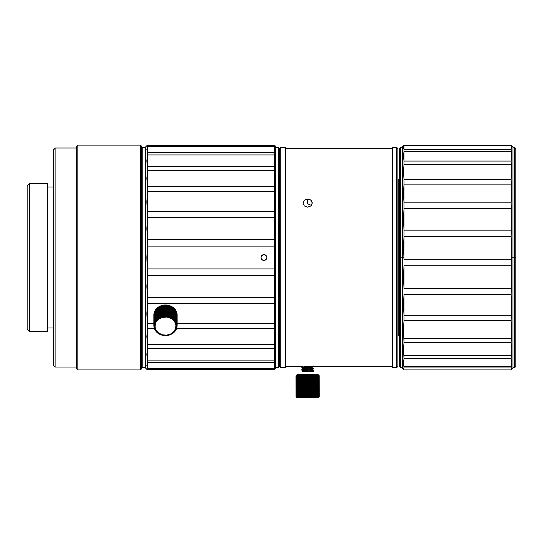 <?xml version="1.0" encoding="UTF-8"?>
<svg xmlns="http://www.w3.org/2000/svg" width="543" height="543" viewBox="0 0 543 543"><rect width="100%" height="100%" fill="white"/><g stroke="black" fill="none" stroke-linecap="round" stroke-linejoin="round"><path stroke-width="0.81" d="M399.356 335.866L398.772 335.282L397.897 336.158L397.897 178.885L398.772 179.76L399.356 179.176L398.772 179.76L397.897 178.885L397.897 336.158L398.772 335.282L398.772 179.76L398.772 335.282L399.356 335.866M274.412 368.5L274.412 369.355L275.579 368.772L274.412 369.355L274.412 362.588L147.431 362.588L146.854 365.548L147.431 362.588L147.431 369.355L146.854 369.355L274.412 369.355L147.431 369.355L147.431 368.5L274.412 368.5L274.996 365.548L274.412 368.5L147.431 368.5L146.854 365.548M146.854 354.375L147.431 362.588L274.412 362.588L274.996 354.375L274.412 360.084L147.431 360.084L274.412 360.084L274.412 348.66L147.431 348.66L146.854 354.375L147.431 348.66L147.431 360.084L146.854 354.375M147.431 348.66L147.431 344.683L147.431 348.66L274.412 348.66L274.996 336.599L274.412 344.683L147.431 344.683L274.412 344.683L274.412 328.522L176.475 328.522L274.412 328.522L274.996 313.44L274.412 323.336L177.14 323.336L274.412 323.336L274.412 303.537L147.431 303.537L146.854 313.44L147.431 303.537L147.431 328.522L146.854 336.599L147.431 328.522L147.431 344.683L146.854 336.599M147.418 297.367L147.431 303.537L274.412 303.537L274.996 286.466L274.412 297.503L147.431 297.503L274.412 297.503L274.412 275.423L147.431 275.423L146.854 286.466L147.431 275.423L147.431 297.503L146.854 286.466M147.431 246.094L146.854 257.545L147.431 246.094L147.431 275.423L274.412 275.423L274.996 257.545L274.412 268.948L147.431 268.948L274.412 268.948L274.412 246.094L147.431 246.094L274.412 246.094L274.996 228.576L274.412 239.612L147.431 239.612L147.431 246.094L147.431 239.612L274.412 239.612L274.412 217.539L147.431 217.539L146.854 228.576L147.431 217.539L147.431 239.612L146.854 228.576M147.431 191.706L146.854 201.602L147.431 191.706L147.431 217.539L274.412 217.539L274.996 201.602L274.412 211.499L147.431 211.499L274.412 211.499L274.412 191.706L147.431 191.706L274.412 191.706L274.996 178.443L274.412 186.52L147.431 186.52L147.431 191.706L147.431 186.52L274.412 186.52L274.412 170.359L147.431 170.359L146.854 178.443L147.431 170.359L147.431 186.52L146.854 178.443M147.431 154.952L146.854 160.667L147.431 154.952L147.431 170.359L274.412 170.359L274.996 160.667L274.412 154.952L147.431 154.952L274.412 154.952L274.996 149.495L274.412 152.454L147.431 152.454L147.431 154.952L147.431 152.454L274.412 152.454L274.412 146.535L147.431 146.535L146.854 149.495L147.431 146.535L147.431 152.454L146.854 149.495M145.687 367.611L142.775 367.611L141.608 366.444L142.775 367.611L142.775 147.431L145.687 147.431L142.775 147.431L141.608 148.599L142.775 147.431L142.775 367.611L145.687 367.611M274.425 146.576L274.412 145.687L146.854 145.687L147.431 145.687L147.431 146.535L147.431 145.687L274.996 145.687L275.579 146.271L274.412 145.687L274.996 149.495M278.491 367.611L275.579 367.611L278.491 367.611L279.659 366.444L278.491 367.611L278.491 147.431L279.659 148.599L278.491 147.431L278.491 367.611M275.579 147.431L278.491 147.431L275.579 147.431M263.932 254.606A2.912 2.912 0 0 1 266.844 257.518A2.912 2.912 0 0 1 263.932 260.436A2.912 2.912 0 0 0 266.844 257.518A2.912 2.912 0 0 0 263.932 254.606A2.912 2.912 0 0 0 261.02 257.518A2.912 2.912 0 0 0 263.925 260.436A2.912 2.912 0 0 1 261.02 257.518A2.912 2.912 0 0 1 263.932 254.606L265.989 255.461L266.844 257.518L265.989 259.581L263.932 260.436L261.869 259.581L261.02 257.518L261.869 255.461L263.932 254.606M154.504 328.522L147.431 328.522L154.504 328.522M153.845 323.336L147.431 323.336L153.845 323.336M261.869 259.581L261.237 258.638M274.412 166.382L147.431 166.382L274.412 166.382L274.412 154.952L274.996 160.667L274.412 166.382L274.996 178.443M279.659 366.444L279.659 148.599L280.819 147.431L285.482 147.431L280.819 147.431L279.659 148.599L279.659 366.444L279.659 148.599L279.659 366.444L280.819 367.611L279.659 366.444M275.579 368.772L275.579 146.271L275.579 368.772M274.412 360.084L274.996 365.548M274.412 344.683L274.996 354.375M274.412 323.336L274.996 336.599M274.412 297.503L274.996 313.44M274.412 268.948L274.996 286.466M274.412 239.612L274.996 257.545M274.412 211.499L274.996 228.576M274.412 186.52L274.996 201.602M274.412 152.454L274.412 154.952M146.854 145.687L145.687 146.848L145.687 368.188L146.854 369.355M147.431 170.359L146.854 160.667M147.431 217.539L146.854 201.602M147.431 275.423L146.854 257.545M147.431 303.537L147.431 297.503M147.431 328.522L146.854 313.44M147.431 362.588L147.431 360.084M145.687 146.848L145.687 368.188M147.431 146.535L274.412 146.535M403.435 368.941L404.012 369.926L403.435 368.941L404.012 367.964L403.435 362.663L404.012 358.767L403.435 349.217L404.012 342.674L511.187 342.674L511.187 259.31L511.33 257.823L512.938 257.823L512.938 146.848L512.938 257.823L514.683 257.816L514.683 147.431L514.683 257.816L515.85 257.816L515.85 148.599L515.85 366.444L515.85 257.816L514.683 257.816L514.683 367.611L514.683 257.816L512.938 257.816L512.938 368.188L512.938 257.823L511.33 257.823L511.771 277.086L511.187 294.564L511.771 304.915L511.187 320.77L511.771 329.52L511.187 342.674L511.771 349.217L511.187 358.767L511.771 362.663L511.187 367.964L511.771 368.941L511.187 369.926L404.012 369.926L402.268 368.188L402.268 257.823L402.268 368.188M512.938 368.188L511.187 369.926L511.771 368.941M403.877 257.823L400.517 257.816L400.517 367.611L400.517 257.816L399.356 257.816L399.356 366.444L399.356 148.599L399.356 257.816L400.517 257.816L400.517 147.431L400.517 257.816L402.268 257.816L402.268 146.854L402.268 257.823L403.877 257.823L404.012 259.31L403.435 247.18L404.012 236.531L403.877 257.823M404.012 265.832L404.012 288.34L403.435 277.086L404.012 265.832L511.187 265.832L404.012 265.832M404.012 294.564L404.012 315.266L403.435 304.915L404.012 294.564L511.187 294.564L404.012 294.564M404.012 320.77L404.012 315.266L404.012 320.77L511.187 320.77L404.012 320.77L403.435 329.52L404.012 342.674L404.012 338.262L511.187 338.262L404.012 338.262M511.187 367.964L404.012 367.964L511.187 367.964L511.187 366.559L404.012 366.559L404.012 367.964M404.012 369.926L511.187 369.926M511.187 358.767L404.012 358.767L511.187 358.767L511.187 355.76L404.012 355.76L404.012 358.767M404.012 366.559L511.187 366.559M511.187 342.674L404.012 342.674M404.012 355.76L511.187 355.76M511.187 315.266L404.012 315.266L511.187 315.266M511.187 288.34L404.012 288.34L511.187 288.34M511.187 259.31L404.012 259.31L511.187 259.31M511.187 236.531L404.012 236.531L511.187 236.531L511.187 230.151L404.012 230.151L404.012 236.531L404.012 230.151L511.187 230.151L511.187 208.661L404.012 208.661L404.012 230.151L403.435 219.406L404.012 208.661L511.187 208.661L511.187 202.865L404.012 202.865L404.012 208.661L404.012 202.865L511.187 202.865L511.187 184.125L404.012 184.125L404.012 202.865L403.435 193.498L404.012 184.125L511.187 184.125L511.187 179.305L404.012 179.305L404.012 184.125L404.012 179.305L511.187 179.305L511.771 193.498L511.187 202.865L511.771 219.406L511.187 236.531L511.771 247.174L511.33 257.823L511.187 236.531M511.187 164.59L404.012 164.59L511.187 164.59L511.187 161.067L404.012 161.067L404.012 164.59L404.012 161.067L511.187 161.067L511.771 171.941L511.187 179.305M511.187 151.382L404.012 151.382L404.012 161.067L403.435 156.228L404.012 151.382L511.187 151.382L511.187 149.406L404.012 149.406L404.012 151.382L404.012 149.406L511.187 149.406L511.771 156.228L511.187 161.067M511.187 145.409L404.012 145.409L404.012 149.406L403.435 147.411L404.012 145.409L511.187 145.117L404.012 145.117L511.187 145.117L511.771 147.411L511.187 149.406M404.012 145.117L402.268 146.848M404.012 179.305L403.435 171.941L404.012 164.59M512.938 146.848L511.187 145.117M302.953 366.444L285.482 366.444L302.953 366.444M308.838 366.349L307.908 366.342M392.073 366.444L312.273 366.444L392.073 366.444M285.482 148.599L392.073 148.599L285.482 148.599M311.417 205.41L307.616 203.74L307.616 199.071C310.426 199.301 311.981 200.618 312.273 203.028L310.908 205.94L307.616 207.148L304.324 205.94L302.953 203.062L304.345 200.211L307.616 199.071L307.616 203.74M312.273 203.028L310.922 205.926L307.616 207.148M392.657 367.604L392.073 367.02L392.657 367.604L396.736 367.604L392.657 367.604L392.657 147.438L396.736 147.438L397.897 148.606L397.897 366.437L396.736 367.604L397.897 366.437L397.897 148.606L396.736 147.438L396.736 367.604L396.736 147.438L392.657 147.438L392.657 367.604M392.073 148.022L392.657 147.438L392.073 148.022L392.073 367.02L392.073 148.022M285.482 367.611L280.819 367.611L280.819 147.431L280.819 367.611L285.482 367.611L285.482 147.431L285.482 367.611M304.318 366.396L310.908 366.396M302.953 203.062L304.324 200.231L307.616 199.071L310.901 200.224L312.273 203.055M29.478 331.495L27.15 329.167L29.478 331.495L47.54 331.495L29.478 331.495L29.478 183.548L47.54 183.548L29.478 183.548L29.478 331.495M27.15 185.876L29.478 183.548L27.15 185.876L27.15 329.167L27.15 185.876M47.54 331.495L47.54 183.548M302.634 397.313L302.648 397.897L318.096 397.897L319.264 396.729L318.673 397.313L319.209 396.729L318.558 397.313L319.019 396.729L318.32 397.313L318.714 396.729L317.967 397.313L318.279 396.729L317.499 397.313L317.736 396.729L316.929 397.313L317.078 396.729L316.25 397.313L315.87 397.313L316.311 396.729L315.476 397.313L315.055 397.313L315.456 396.729L314.621 397.313L314.159 397.313L314.512 396.729L313.684 397.313L313.189 397.313L313.494 396.729L312.687 397.313L312.157 397.313L312.408 396.729L311.825 396.729L311.628 397.313L311.078 397.313L311.275 396.729L310.664 396.729L310.528 397.313L309.958 397.313L310.101 396.729L309.469 396.729L309.395 397.313L308.818 397.313L308.892 396.729L308.261 396.729L308.241 397.313L307.657 397.313L307.677 396.729L307.039 396.729L307.087 397.313L306.503 397.313L306.462 396.729L305.824 396.729L305.933 397.313L305.356 397.313L305.254 396.729L304.637 396.729L304.799 397.313L304.236 397.313L304.073 396.729L303.476 396.729L303.693 397.313L302.356 396.729L302.634 397.313L302.118 397.313L302.118 375.186L302.634 375.186L302.356 375.763L303.15 375.186L303.693 375.186L303.476 375.763L304.073 375.763L304.236 375.186L304.799 375.186L304.637 375.763L305.254 375.763L305.356 375.186L305.933 375.186L305.824 375.763L306.462 375.763L306.503 375.186L307.087 375.186L307.039 375.763L307.677 375.763L307.657 375.186L308.241 375.186L308.261 375.763L308.892 375.763L308.818 375.186L309.395 375.186L309.469 375.763L310.101 375.763L309.958 375.186L310.528 375.186L310.664 375.763L311.275 375.763L311.078 375.186L311.825 375.763L312.408 375.763L312.157 375.186L312.938 375.763L313.494 375.763L313.189 375.186L313.99 375.763L314.512 375.763L314.159 375.186L314.974 375.763L315.456 375.763L315.055 375.186L317.078 375.763L316.929 375.186L317.736 375.763L317.499 375.186L318.279 375.763L317.967 375.186L318.714 375.763L318.32 375.186L319.019 375.763L318.558 375.186L319.209 375.763L318.673 375.186L319.25 375.763L318.673 375.227M319.264 396.729L318.666 397.313L319.264 396.729L319.209 375.763M318.476 396.729L318.13 397.313M317.709 375.186L317.709 397.313M317.18 375.186L317.18 397.313M316.189 397.313L316.542 397.313L316.189 396.899M315.829 396.729L315.408 397.313L315.829 396.729M314.988 375.186L314.546 375.186L314.92 375.763L313.99 375.763L313.99 396.729L314.92 396.729L314.546 397.313L314.988 397.313M315.408 375.186L315.829 375.763L315.408 375.186M316.189 375.186L316.542 375.186L316.189 375.6M318.13 375.186L318.476 375.763M319.25 375.763L318.096 374.595L302.648 374.595L302.634 375.186M297.184 397.897L318.049 397.897M296.607 397.313L295.983 396.729L295.962 375.763L296.607 375.186L296.111 375.763L296.111 396.729L296.688 397.313L295.962 396.729L297.13 397.897L302.648 397.897L301.847 396.729L301.297 396.729L301.847 396.729L301.847 375.763L301.297 375.763L301.623 397.313L300.815 396.729L300.313 396.729L300.686 397.313L299.403 396.729L299.817 397.313L299.417 397.313L299.003 396.729L299.003 375.763L299.417 375.186L299.417 396.729L299.417 375.186L299.817 375.186L299.403 375.763L300.686 375.186L300.313 375.763L300.313 396.729L300.815 396.729L300.815 375.763L301.243 375.763L301.243 396.729L300.815 396.729L302.037 397.313M299.817 397.313L299.003 396.729L298.582 396.729L299.044 397.313L298.684 397.313L298.229 396.729L298.229 375.763L297.863 375.763L297.863 396.729L298.358 397.313L297.557 396.729L298.304 397.245M298.358 396.892L298.358 375.6M296.797 397.171L296.234 396.729L296.234 375.763L297.299 375.186L296.749 375.763L297.001 396.729L297.001 375.763L298.358 375.186L297.863 375.763L297.863 396.729L298.358 397.313M296.777 375.186L296.111 375.763L296.797 375.328M302.037 375.186L300.313 375.763L301.141 375.186L301.623 375.186L301.297 375.763L301.847 375.763L302.648 374.595L297.13 374.595L296.6 375.186M297.557 396.729L297.774 397.313L296.111 396.729L296.777 397.313M296.906 375.186L296.356 375.763M297.069 396.811L297.069 375.681M298.005 375.186L297.069 375.763L297.069 396.729L298.005 397.313M298.63 397.245L298.63 396.79M298.63 396.729L298.63 375.763M298.63 375.702L298.63 375.254M297.557 375.763L298.304 375.247M298.915 396.729L298.915 375.763M303.069 397.089L303.069 375.403M304.562 396.729L304.073 396.729L304.073 375.763L304.562 375.763L304.704 397.313L305.268 397.313L304.704 397.313L304.562 396.729L304.562 375.763L303.476 375.763L303.476 396.729L304.562 396.729M304.704 396.729L304.704 375.763L304.704 396.729M305.268 375.186L304.704 375.186L305.268 375.186M307.569 375.186L306.985 375.186L306.971 396.729L306.462 396.729L306.462 375.763L306.971 375.763L305.824 375.763L305.824 396.729L306.971 396.729L306.985 397.313L307.569 397.313M308.729 375.186L307.677 375.763L308.186 375.763L308.186 396.729L307.677 396.729L308.729 397.313M307.548 396.729L307.548 375.763M309.87 375.186L309.3 375.186L309.401 396.729L308.892 396.729L308.892 375.763L309.401 375.763L308.261 375.763L308.261 396.729L309.401 396.729L309.3 397.313L309.87 397.313M309.87 375.763L309.87 396.729M310.433 375.186L310.433 397.313M311.539 375.186L312.076 375.186L311.539 375.186L311.539 397.313L312.076 397.313L311.539 397.313M312.598 375.186L312.598 397.313M313.107 375.763L313.107 396.729M315.809 375.668L315.809 396.824M316.542 396.926L316.542 375.573M316.189 375.763L316.189 396.729M317.363 396.729L316.874 396.981M316.874 375.518L317.363 375.763M317.669 396.729L317.669 375.763M318.544 396.729L318.544 375.763M318.619 375.763L318.619 396.729M318.632 396.729L318.632 375.763L318.632 396.729M318.673 397.266L319.209 396.729M318.32 375.566L318.32 396.926M317.75 397.313L318.279 396.729L318.279 375.763L317.75 375.186M317.75 375.464L317.75 397.028M317.078 396.729L317.078 375.763L316.691 375.763L316.691 396.729L317.078 396.729M315.055 396.729L315.055 375.763M315.055 375.186L315.476 375.186L315.476 397.313L315.055 397.313M314.512 396.729L314.512 375.763M313.189 396.729L313.189 375.763M313.189 375.186L313.684 375.186L313.684 397.313L313.189 397.313M312.157 375.186L312.687 375.186L312.687 397.313L312.157 397.313M311.825 375.763L311.825 396.729L312.408 396.729L312.408 375.763L311.825 375.763M311.275 396.729L311.275 375.763L310.664 375.763L310.664 396.729L311.539 396.729M309.958 396.729L309.958 375.763M309.958 375.186L310.528 375.186L310.528 397.313L309.958 397.313M305.254 396.729L305.356 375.186L305.254 396.729M302.634 375.763L302.634 396.729M298.358 375.186L297.863 375.763L299.817 375.186M297.483 375.186L296.729 375.763M299.356 375.186L298.541 375.763M301.073 375.186L299.865 375.763M304.148 375.186L303.069 375.763M306.415 375.186L305.356 375.763M299.817 375.763L299.817 396.729M305.356 396.729L306.415 397.313M303.069 396.729L304.148 397.313M299.865 396.729L301.073 397.313M298.541 396.729L299.356 397.313M296.729 396.729L297.483 397.313M318.008 396.729L318.008 375.763M55.108 367.027L53.363 365.276L55.108 367.027L76.665 367.027L55.108 367.027L55.108 148.015L76.665 148.015L55.108 148.015L55.108 367.027M53.363 149.766L53.363 150.282L55.108 148.015L53.363 149.766L53.363 365.276M77.825 369.939L76.665 368.772L77.825 369.939L140.447 369.939L77.825 369.939L77.825 145.103L140.447 145.103L141.608 146.271L140.447 145.103L140.447 369.939L141.608 368.772L140.447 369.939L140.447 145.103L77.825 145.103L77.825 369.939M76.665 146.271L77.825 145.103L76.665 146.271L76.665 368.772L76.665 146.271M53.363 327.999L47.54 327.999L53.363 327.999L53.363 187.043L47.54 187.043L53.363 187.043M141.608 368.772L141.608 146.271L141.608 368.772M53.363 150.282L53.363 364.76M308.22 370.143L310.372 370.285L310.372 370.869L310.372 370.285L313.352 370.747L304.854 371.683L313.44 371.269L310.141 371.683L312.734 371.683M311.207 366.369L304.854 366.796L304.854 367.373L313.406 366.573M308.58 367.842L310.372 367.957L310.372 368.541L310.372 367.957L313.352 368.419L304.854 369.125L304.854 369.702L313.399 368.894M303.469 367.482L304.847 367.591M305.689 368.229L301.806 367.801L304.854 367.373L304.854 366.796L301.86 367.251M306.646 369.002L303.055 368.493L312.137 367.387L313.406 366.647L301.827 367.733M303.096 368.548L301.82 367.815L308.064 368.385M303.734 370.421L301.833 370.061L304.854 369.702L304.854 369.125L301.82 369.559M305.702 370.557L304.772 370.496M306.652 371.331L303.055 370.821L312.137 369.715L313.406 368.975L301.793 370.095L308.091 370.72M306.652 366.674L303.91 366.41M310.372 368.541L311.763 368.649M310.372 370.869L311.763 370.978M302.376 371.683L304.854 371.453L302.376 371.683M169.973 305.729A11.647 10.086 0 0 0 169.375 305.526L168.642 305.56L169.199 305.716L169.199 316.779L169.375 305.526L169.375 316.012A11.647 10.086 0 0 1 169.973 316.209L169.973 305.729A11.647 10.086 180 0 0 169.375 305.526L169.375 316.012L169.199 316.779L168.642 316.623L168.825 305.37A11.647 10.086 180 0 0 168.208 305.227L168.086 316.494L167.516 316.386L167.638 305.125A11.647 10.086 180 0 0 167.006 305.037L167.006 315.524L166.945 316.311L166.368 316.257L166.429 304.983A11.647 10.086 180 0 0 165.791 304.956L165.791 316.23L165.208 316.23L165.208 304.956A11.647 10.086 180 0 0 164.577 304.983L164.407 317.078A10.487 9.082 0 0 1 175.918 325.169A10.487 9.082 0 0 1 166.579 335.14L162.506 334.814L158.889 333.158L156.275 330.429L155.06 327.049L155.441 323.519L156.214 321.87L158.794 319.121L162.391 317.431L166.463 317.064L168.479 317.404L172.097 319.053L174.71 321.782L175.918 325.169L175.538 328.691L173.631 331.827L170.488 334.088L166.579 335.14A10.487 9.082 0 0 1 155.06 327.049A10.487 9.082 0 0 1 164.407 317.078L163.993 315.517A11.647 10.086 180 0 0 163.368 315.605L163.484 316.386L162.914 316.488L162.798 315.707A11.647 10.086 180 0 0 162.181 315.85L162.357 316.617L161.807 316.773L161.624 316.006A11.647 10.086 180 0 0 161.033 316.202L161.264 316.949L160.735 317.16L160.497 316.406A11.647 10.086 180 0 0 159.927 316.657L160.219 317.384L159.717 317.635L159.425 316.908A11.647 10.086 180 0 0 158.889 317.214L159.228 317.906L158.76 318.205L158.42 317.506A11.647 10.086 180 0 0 157.925 317.852L158.312 318.517L157.877 318.856L157.49 318.191A11.647 10.086 180 0 0 157.036 318.585L157.47 319.209L157.076 319.583L156.649 318.958A11.647 10.086 180 0 0 156.248 319.386L156.717 319.97L156.37 320.377L155.902 319.793A11.647 10.086 180 0 0 155.556 320.255L156.058 320.798L155.766 321.232L155.264 320.689A11.647 10.086 180 0 0 154.972 321.184L155.502 321.68L155.264 322.135L154.735 321.646A11.647 10.086 180 0 0 154.511 322.162L155.06 322.603L154.877 323.085L154.327 322.637A11.647 10.086 180 0 0 154.164 323.173L154.606 324.062L154.042 323.662A11.647 10.086 180 0 0 153.94 324.212L154.517 324.551L154.456 325.053L153.879 324.714A11.647 10.086 180 0 0 153.845 325.264L154.422 325.556L154.422 326.058L153.845 325.766A11.647 10.086 180 0 0 153.879 326.316L154.456 326.553L154.511 327.056L153.94 326.818A11.647 10.086 180 0 0 154.036 327.368L154.606 327.551L154.721 328.047L154.158 327.857A11.647 10.086 180 0 0 154.321 328.393L155.054 329.004L154.504 328.875A11.647 10.086 180 0 0 154.728 329.391L155.257 329.472L155.495 329.934L154.965 329.845A11.647 10.086 180 0 0 155.257 330.341L156.045 330.816L155.542 330.775A11.647 10.086 180 0 0 155.895 331.244L156.703 331.644L156.235 331.651A11.647 10.086 180 0 0 156.635 332.078L157.022 332.452A11.647 10.086 180 0 0 157.477 332.845L157.904 333.185A11.647 10.086 180 0 0 158.4 333.531L158.875 333.83A11.647 10.086 180 0 0 159.404 334.128L159.913 334.379A11.647 10.086 180 0 0 160.477 334.631L161.013 334.834A11.647 10.086 180 0 0 161.604 335.038L162.16 335.194A11.647 10.086 180 0 0 162.778 335.336L163.341 335.438A11.647 10.086 180 0 0 163.972 335.526L164.549 335.581A11.647 10.086 180 0 0 165.187 335.608L165.771 335.608A11.647 10.086 180 0 0 166.409 335.581L166.986 335.526A11.647 10.086 180 0 0 167.617 335.445A11.647 10.086 0 0 1 166.986 335.526L166.409 335.581A11.647 10.086 0 0 1 165.771 335.608L165.187 335.608A11.647 10.086 0 0 1 164.549 335.581L163.972 335.526A11.647 10.086 0 0 1 163.341 335.438L162.778 335.336A11.647 10.086 0 0 1 162.16 335.194L161.604 335.038A11.647 10.086 0 0 1 161.013 334.834L160.477 334.631A11.647 10.086 0 0 1 159.913 334.379L159.696 333.986M164.054 305.241L164.054 316.304L163.993 305.037A11.647 10.086 180 0 0 163.368 305.118A11.647 10.086 0 0 1 163.993 305.037L164.407 305.424A10.487 9.082 180 0 0 164.054 305.465L164.631 305.193M162.914 305.424L163.484 305.322L162.914 305.424L162.914 316.488L162.914 305.424M158.889 306.727L158.889 317.214A11.647 10.086 0 0 1 159.425 316.908L159.425 306.428A11.647 10.086 180 0 0 158.889 306.727A11.647 10.086 0 0 1 159.425 306.428L159.717 317.635L160.219 317.384L159.927 306.177L159.927 316.657A11.647 10.086 0 0 1 160.497 316.406L160.497 305.926A11.647 10.086 180 0 0 159.927 306.177A11.647 10.086 0 0 1 160.497 305.926L160.735 317.16L161.264 316.949L161.033 305.723L161.033 316.202A11.647 10.086 0 0 1 161.624 316.006L161.624 305.526A11.647 10.086 180 0 0 161.033 305.723A11.647 10.086 0 0 1 161.624 305.526L161.807 316.773L162.357 316.617L162.181 305.37A11.647 10.086 0 0 1 162.798 305.227A11.647 10.086 180 0 0 162.181 305.37L162.181 315.85A11.647 10.086 0 0 1 162.798 315.707L162.798 305.227L162.798 315.707L162.914 316.488L163.484 316.386L163.368 315.605A11.647 10.086 0 0 1 163.993 315.517L163.993 305.037M161.807 305.709L162.357 305.553L161.807 305.709M160.735 306.096L161.264 305.892L160.735 306.096M159.717 306.571L160.219 306.32L159.717 306.571M158.76 307.141L159.228 306.843L158.76 307.141L158.76 318.205L158.76 307.141M157.925 307.372A11.647 10.086 0 0 1 158.42 307.026A11.647 10.086 180 0 0 157.925 307.372L157.925 317.852A11.647 10.086 0 0 1 158.42 317.506L158.42 307.026L158.42 317.506L158.76 318.205L159.228 317.906M157.877 307.793L158.312 307.453L157.877 307.793L157.877 318.856L157.877 307.793L157.49 307.705L157.877 307.793M155.495 321.694L154.972 321.184L154.972 310.698A11.647 10.086 0 0 1 155.264 310.209A11.647 10.086 180 0 0 154.972 310.698L154.972 321.184A11.647 10.086 0 0 1 155.264 320.689L155.766 321.232L155.766 320.479L155.766 321.232L156.058 320.798L155.556 320.255L155.556 309.768A11.647 10.086 0 0 1 155.902 309.306A11.647 10.086 180 0 0 155.556 309.768L155.556 320.255A11.647 10.086 0 0 1 155.902 319.793L156.37 320.377L156.37 319.542L156.37 320.377L156.717 319.97L156.248 319.386L156.248 308.899A11.647 10.086 0 0 1 156.649 308.472A11.647 10.086 180 0 0 156.248 308.899L156.248 319.386A11.647 10.086 0 0 1 156.649 318.958L157.076 319.583L157.076 318.639L157.076 319.583L157.47 319.209L157.036 318.585L157.036 308.098A11.647 10.086 0 0 1 157.49 307.705A11.647 10.086 180 0 0 157.036 308.098L157.036 318.585A11.647 10.086 0 0 1 157.49 318.191L157.49 307.705L157.49 318.191L157.877 318.856L158.312 318.517M156.649 308.472L157.076 308.519L156.649 308.472L156.649 318.958L156.649 308.472M155.902 309.306L156.37 309.313L155.902 309.306L155.902 319.793L155.902 309.306M155.264 310.209L155.766 310.168L155.264 310.209L155.264 320.689L155.264 310.209M154.735 311.159L155.264 311.078L154.735 311.159A11.647 10.086 180 0 0 154.511 311.675A11.647 10.086 0 0 1 154.735 311.159L154.735 321.646L154.735 311.159M154.327 312.157L154.877 312.021L154.327 312.157A11.647 10.086 180 0 0 154.164 312.687A11.647 10.086 0 0 1 154.327 312.157L154.327 322.637L154.327 312.157M155.264 321.456L155.264 322.135L154.735 321.646A11.647 10.086 0 0 0 154.511 322.162L154.511 311.675L154.511 322.162L155.06 322.603L154.877 323.085L154.327 322.637A11.647 10.086 0 0 0 154.164 323.173L154.164 312.687L154.164 323.173L154.728 323.567L154.606 324.062L154.042 323.662L154.042 313.182A11.647 10.086 180 0 0 153.94 313.725A11.647 10.086 0 0 1 154.042 313.182L154.606 312.999M154.456 324.517L154.456 325.053L153.879 324.714L153.879 314.227A11.647 10.086 180 0 0 153.845 314.777A11.647 10.086 0 0 1 153.879 314.227L154.456 313.99M164.054 310.888A4.371 3.781 0 0 1 164.577 310.759L164.054 310.881M174.283 309.503L173.957 309.103A10.487 9.082 180 0 1 174.283 309.503M168.622 335.011L169.355 335.045A11.647 10.086 180 0 0 169.952 334.841A11.647 10.086 0 0 1 169.355 335.045L168.805 335.194A11.647 10.086 0 0 1 168.187 335.336A11.647 10.086 180 0 0 168.805 335.194L168.622 335.011M169.952 334.59L170.482 334.637A11.647 10.086 180 0 0 171.052 334.386A11.647 10.086 0 0 1 170.482 334.637L169.952 334.59M171.052 334.101L171.554 334.135A11.647 10.086 180 0 0 172.09 333.836A11.647 10.086 0 0 1 171.554 334.135L170.767 334.244M172.226 333.422L171.751 333.721L172.565 333.545A11.647 10.086 180 0 0 173.061 333.192A11.647 10.086 0 0 1 172.565 333.545M173.061 332.811L173.061 333.192L173.495 332.859A11.647 10.086 180 0 0 173.943 332.465A11.647 10.086 0 0 1 173.495 332.859M173.903 332.044L173.516 332.418L174.33 332.092A11.647 10.086 180 0 0 174.737 331.664A11.647 10.086 0 0 1 174.33 332.092M174.608 331.25L174.269 331.658L175.077 331.257A11.647 10.086 180 0 0 175.423 330.796A11.647 10.086 0 0 1 175.077 331.257M175.423 330.382L175.423 330.796L174.927 330.83L175.715 330.354A11.647 10.086 180 0 0 176.007 329.866A11.647 10.086 0 0 1 175.715 330.354M175.219 319.332L174.927 320.017M175.715 329.913L176.244 329.404A11.647 10.086 180 0 0 176.475 328.888A11.647 10.086 0 0 1 176.244 329.404L175.477 329.947L175.715 329.492M176.007 329.445L175.477 329.947M176.244 328.943L176.244 328.508L176.244 328.943M176.475 328.454L175.925 329.024L176.651 328.413A11.647 10.086 180 0 0 176.821 327.877A11.647 10.086 0 0 1 176.651 328.413L175.925 329.024M176.38 313.012L176.943 313.196L176.943 323.682A11.647 10.086 0 0 1 177.045 324.225L176.529 325.074L176.529 324.531L176.529 325.074L177.106 324.728A11.647 10.086 180 0 1 177.14 325.284L177.14 314.797A11.647 10.086 0 0 0 177.106 314.248L176.529 314.01L177.106 314.248L177.106 324.728A11.647 10.086 0 0 1 177.14 325.284L176.556 325.569L176.556 326.071L177.133 325.786A11.647 10.086 0 0 1 177.099 326.336L176.529 326.574L176.468 327.076L177.038 326.838A11.647 10.086 0 0 1 176.943 327.381A11.647 10.086 180 0 0 177.038 326.838L177.038 326.363L176.468 327.076L176.529 326.574L177.099 326.336A11.647 10.086 180 0 0 177.133 325.786L177.133 325.284L177.133 325.786L176.556 326.071L176.556 325.569L177.14 325.284L177.14 314.797A11.647 10.086 180 0 0 177.106 314.248L177.106 324.728L176.529 325.074L177.045 324.225L177.045 313.745A11.647 10.086 180 0 0 176.943 313.196L176.943 323.682L176.38 324.076L176.821 323.187L176.821 312.707A11.647 10.086 180 0 0 176.658 312.171L176.658 322.657L176.108 323.099L176.108 322.474M176.251 328.06L176.821 327.877L176.821 327.422L176.251 328.06L176.943 327.381L176.373 327.572M175.932 322.623L176.482 322.175L176.482 311.696A11.647 10.086 180 0 0 176.251 311.18L176.251 321.66A11.647 10.086 0 0 1 176.482 322.175L175.932 322.623L176.108 323.099L176.658 322.657A11.647 10.086 180 0 1 176.821 323.187L176.821 312.707A11.647 10.086 0 0 0 176.658 312.171L176.108 312.035L176.658 312.171L176.658 322.657A11.647 10.086 0 0 1 176.821 323.187L176.258 323.58L176.38 324.076L176.38 323.499L176.38 324.076L176.943 323.682A11.647 10.086 180 0 1 177.045 324.225L177.045 313.745A11.647 10.086 0 0 0 176.943 313.196M174.622 319.555L174.622 320.39L175.09 319.807A11.647 10.086 180 0 1 175.437 320.268L174.934 320.811L175.226 321.246L175.728 320.709A11.647 10.086 180 0 1 176.013 321.198L175.484 321.694L175.722 322.155L176.251 321.66A11.647 10.086 180 0 1 176.482 322.175L176.482 311.696A11.647 10.086 0 0 0 176.251 311.18L176.251 321.66L175.722 322.155L176.013 310.718A11.647 10.086 180 0 0 175.728 310.223L175.728 320.709A11.647 10.086 0 0 1 176.013 321.198L176.013 310.718A11.647 10.086 0 0 0 175.728 310.223L175.728 320.709L175.226 321.246L175.226 320.499L175.226 321.246L174.934 320.811L175.437 320.268L175.437 309.788L174.934 309.748L174.934 320.003L174.934 309.748L175.437 309.788A11.647 10.086 180 0 0 175.09 309.327L175.09 319.807A11.647 10.086 0 0 1 175.437 320.268L175.437 309.788A11.647 10.086 0 0 0 175.09 309.327L174.283 308.919L174.622 309.327M175.722 311.091L176.251 311.18L175.722 311.091M175.226 310.182L175.728 310.223L175.226 310.182M174.283 319.067L174.283 308.919M174.283 319.983L174.622 320.39L174.283 319.983L174.751 319.399L174.751 308.913A11.647 10.086 180 0 0 174.351 308.485L174.351 318.972A11.647 10.086 0 0 1 174.751 319.399A11.647 10.086 180 0 0 174.351 318.972L173.916 319.596L173.529 319.223L173.957 318.598L173.957 308.112A11.647 10.086 180 0 0 173.509 307.718L173.509 318.205A11.647 10.086 0 0 1 173.957 318.598L173.957 308.112A11.647 10.086 0 0 0 173.509 307.718L173.509 318.205L173.122 318.863L173.122 307.806L173.509 307.718L173.122 307.806L173.122 318.863L172.688 318.531L173.074 317.865L173.074 307.386A11.647 10.086 180 0 0 172.579 307.033L172.579 317.519A11.647 10.086 0 0 1 173.074 317.865L173.074 307.386A11.647 10.086 0 0 0 172.579 307.033L172.24 318.212L172.579 307.033L172.24 318.212L171.771 317.92L172.111 306.741A11.647 10.086 180 0 0 171.574 306.435L171.574 316.922A11.647 10.086 0 0 1 172.111 317.221L172.111 306.741A11.647 10.086 0 0 0 171.574 306.435L171.283 317.641L171.574 306.435L171.283 317.641L170.78 317.39L171.072 306.184A11.647 10.086 180 0 0 170.502 305.933L170.502 316.42A11.647 10.086 0 0 1 171.072 316.671L171.072 306.184A11.647 10.086 0 0 0 170.502 305.933L170.502 316.42L170.502 305.933L170.264 317.166L169.735 316.956L169.973 316.209A11.647 10.086 180 0 0 169.375 316.012L169.199 316.779L168.642 316.623L168.825 305.37A11.647 10.086 0 0 0 168.208 305.227L168.208 315.714A11.647 10.086 0 0 1 168.825 315.856A11.647 10.086 180 0 0 168.208 315.714L168.208 305.227L168.086 316.494L167.516 316.386L167.638 305.125A11.647 10.086 0 0 0 167.006 305.037L167.006 315.524A11.647 10.086 0 0 1 167.638 315.605A11.647 10.086 180 0 0 167.006 315.524L167.006 305.037L166.945 316.311L166.368 316.257L166.429 304.983A11.647 10.086 0 0 0 165.791 304.956L165.791 315.442A11.647 10.086 0 0 1 166.429 315.469A11.647 10.086 180 0 0 165.791 315.442L165.791 304.956L165.791 316.23L165.208 316.23L165.208 304.956A11.647 10.086 0 0 0 164.577 304.983L164.577 315.469A11.647 10.086 0 0 1 165.208 315.435A11.647 10.086 180 0 0 164.577 315.469L164.631 316.257M173.916 318.653L173.916 319.596L173.529 319.223L173.957 318.598A11.647 10.086 180 0 0 173.509 318.205L173.122 318.863L172.688 318.531L173.074 317.865A11.647 10.086 180 0 0 172.579 317.519L172.24 318.212L171.771 317.92L172.111 317.221A11.647 10.086 180 0 0 171.574 316.922L171.283 317.641L170.78 317.39L171.072 316.671A11.647 10.086 180 0 0 170.502 316.42L170.264 317.166L169.735 316.956M172.688 307.467L173.122 307.806L172.688 307.467M171.771 306.856L172.24 307.148L171.771 306.856M170.78 306.327L171.283 306.578L170.78 306.327M169.735 305.899L170.264 306.103L169.735 305.899M167.516 305.322L168.086 305.431L167.516 305.322M166.368 305.193L166.945 305.247L166.368 305.193M165.208 305.166L165.791 305.166L165.208 305.166M163.368 305.118L163.368 315.605L163.368 305.118M154.877 323.085L154.877 322.461L154.877 323.085M154.606 324.062L154.606 323.479L154.606 324.062M154.511 324.551L153.94 324.212L153.94 313.725L153.94 324.212A11.647 10.086 0 0 1 154.042 323.662L154.042 313.182M154.721 328.047L154.036 327.368A11.647 10.086 0 0 1 153.94 326.818L154.511 327.056L154.456 326.553L153.879 326.316A11.647 10.086 0 0 1 153.845 325.766L154.422 326.058L153.845 325.264L153.845 314.777L153.845 325.264A11.647 10.086 0 0 1 153.879 324.714L153.879 314.227M153.845 325.766L153.845 315.286L153.845 325.766M153.94 326.818L153.94 326.343L153.94 326.818M156.045 330.816L155.257 330.341A11.647 10.086 0 0 1 154.965 329.845L155.495 329.934L155.257 329.472L154.728 329.391A11.647 10.086 0 0 1 154.504 328.875L155.054 329.004L154.321 328.393A11.647 10.086 0 0 1 154.158 327.857L154.158 327.402M154.321 327.456L154.321 327.911L154.321 327.456M154.504 328.875L154.504 328.434L154.504 328.875M154.965 329.845L154.965 329.425L154.965 329.845M156.635 332.078A11.647 10.086 0 0 1 156.235 331.651L156.703 331.644L156.364 331.237L155.895 331.244A11.647 10.086 0 0 1 155.542 330.775L155.542 330.361M156.235 331.651L156.235 331.237L156.235 331.651M157.063 332.031L157.456 332.411M159.214 333.714L158.4 333.531A11.647 10.086 0 0 1 157.904 333.185L157.477 332.845A11.647 10.086 0 0 1 157.022 332.452L157.022 332.038M157.904 333.185L157.904 332.798L157.904 333.185M159.404 334.128A11.647 10.086 0 0 1 158.875 333.83L158.875 333.497M167.617 335.221L168.187 335.336L167.617 335.221M173.916 308.533L174.351 308.485A11.647 10.086 0 0 1 174.751 308.913M174.927 330.83L175.219 330.395M172.674 333.11L173.108 332.771M515.85 366.444L514.683 367.611L512.938 367.611M402.268 367.611L400.517 367.611L399.356 366.444M402.268 147.431L400.517 147.431L399.356 148.599M512.938 147.431L514.683 147.431L515.85 148.599M313.44 370.686L313.44 371.269M313.44 366.03L313.44 366.606M313.44 368.941L313.44 368.358M301.793 367.19L301.793 367.774M301.793 370.102L301.793 369.525M312.754 371.683L313.406 371.303M303.096 370.883L301.82 370.143"/></g></svg>
